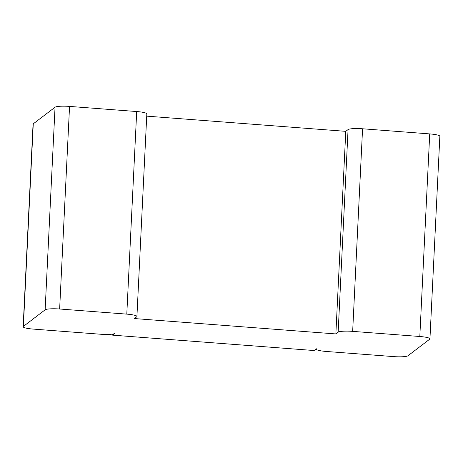 <?xml version="1.0" encoding="UTF-8"?>
<svg xmlns="http://www.w3.org/2000/svg" width="463" height="463" viewBox="0 0 463 463"><rect width="100%" height="100%" fill="white"/><g stroke="black" fill="none" stroke-linecap="round" stroke-linejoin="round"><path stroke-width="0.69" d="M335.866 333.933L338.158 332.185L348.066 129.594L345.774 131.342L335.866 333.933L134.415 318.556L136.707 316.808A12.437 1.887 -177.2 0 0 136.921 316.484L146.829 113.892A12.437 1.887 -177.2 0 0 136.701 111.537L69.548 106.409A12.437 1.887 2.8 0 0 55.045 107.225L33.272 123.824A12.437 1.887 -177.2 0 0 33.058 124.148L23.15 326.745A12.437 1.887 -177.2 0 0 33.278 329.095L100.43 334.222A12.437 1.887 2.8 0 0 114.934 333.406L112.642 335.154L112.694 334.078M136.921 316.484A12.437 1.887 -177.2 0 0 126.793 314.128L59.64 309L69.548 106.409M59.64 309A12.437 1.887 2.8 0 0 45.137 309.816L23.364 326.415A12.437 1.887 -177.2 0 0 23.15 326.745M338.158 332.185A12.437 1.887 2.8 0 1 352.661 331.369L419.814 336.497A12.437 1.887 -177.2 0 1 429.942 338.852A12.437 1.887 -177.2 0 1 429.728 339.176L407.955 355.775A12.437 1.887 2.8 0 1 393.452 356.591L326.299 351.463A12.437 1.887 -177.2 0 1 316.171 349.108A12.437 1.887 -177.2 0 1 316.385 348.784L314.093 350.532L112.642 335.154M345.774 131.342L146.719 116.144M429.942 338.852L439.85 136.255A12.437 1.887 -177.2 0 0 429.722 133.905L362.57 128.778A12.437 1.887 2.8 0 0 348.066 129.594M126.793 314.128L136.701 111.537M45.137 309.816L55.045 107.225M23.364 326.415L33.272 123.824M419.814 336.497L429.722 133.905M352.661 331.369L362.57 128.778"/></g></svg>
